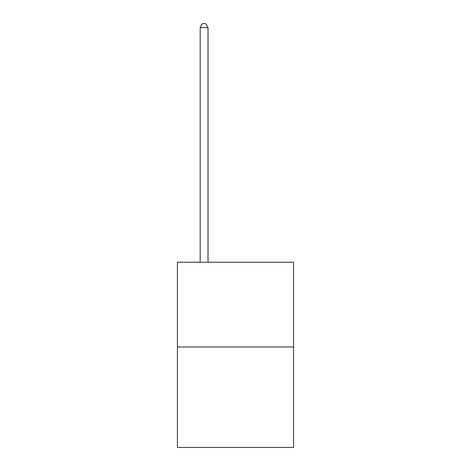 <?xml version="1.0" encoding="UTF-8"?>
<svg xmlns="http://www.w3.org/2000/svg" width="471" height="471" viewBox="0 0 471 471"><rect width="100%" height="100%" fill="white"/><g stroke="black" fill="none" stroke-linecap="round" stroke-linejoin="round"><path stroke-width="0.71" d="M293.58 346.986L293.58 262.217L177.42 262.217L177.42 447.45L293.58 447.45L293.58 346.986L177.42 346.986M208.029 262.217L208.029 27.63L200.181 27.63L200.181 262.217M200.181 27.63L202.536 23.55L205.674 23.55L208.029 27.63"/></g></svg>
